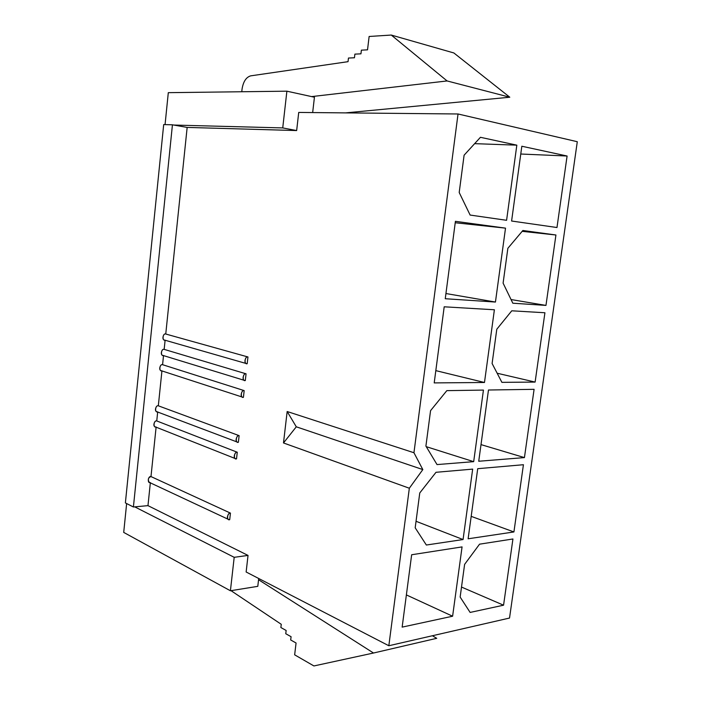 <?xml version="1.0" encoding="UTF-8"?>
<svg xmlns="http://www.w3.org/2000/svg" width="701" height="701" viewBox="0 0 701 701"><rect width="100%" height="100%" fill="white"/><g stroke="black" fill="none" stroke-linecap="round" stroke-linejoin="round"><path stroke-width="1.05" d="M388.836 645.744L409.331 488.229L283.493 442.953L287.165 411.513L413.949 452.741L458.033 113.983L298.722 112.432L296.654 130.561L187.158 127.416L165.751 334.018L247.952 356.967L247.19 363.714L246.621 363.635C243.335 363.451 245.604 355.722 247.952 356.967L165.751 334.018L187.158 127.416L296.654 130.561L282.731 127.915L173.787 125.05L187.158 127.416L173.787 125.05L282.731 127.915L286.884 91.183L168.301 92.663L165.059 124.612L168.301 92.663L286.884 91.183L314.434 97.22L312.664 112.563L314.434 97.22L286.884 91.183L282.731 127.915L296.654 130.561L298.722 112.432L458.033 113.983L413.949 452.741L422.826 469.582L409.331 488.229L388.836 645.744L509.531 618.045L577.291 141.716L458.033 113.983L577.291 141.716L509.531 618.045L388.836 645.744L246.139 571.998L388.836 645.744M165.112 340.239L164.165 349.378L246.06 373.817L245.306 380.538L244.675 380.45C241.416 380.17 243.79 372.617 246.06 373.817L164.165 349.378L165.112 340.239M163.517 355.6L162.579 364.695L244.176 390.606L243.422 397.309L242.73 397.213C239.505 396.845 241.968 389.458 244.176 390.606L162.579 364.695L163.517 355.6M161.931 370.917L158.321 405.8L239.129 435.645L238.384 442.287L237.534 442.156C234.414 441.577 237.087 434.602 239.129 435.645L158.321 405.8L161.931 370.917M157.672 412.03L156.752 420.942L237.271 452.233L236.526 458.848L235.624 458.708C232.548 458.06 235.282 451.225 237.271 452.233L156.752 420.942L157.672 412.03M156.104 427.181L150.987 476.575L230.445 513.106L229.709 519.643L228.614 519.476C225.722 518.582 228.649 512.256 230.445 513.106L150.987 476.575L156.104 427.181M150.338 482.849L147.972 505.64L248.031 555.42L246.139 571.998L248.031 555.42L147.972 505.64L134.741 506.867L234.195 557.313L248.031 555.42L234.195 557.313L134.741 506.867L133.409 506.989L125.383 502.915L163.692 124.576L172.437 124.804L173.787 125.05L172.437 124.804L133.409 506.989L147.972 505.64L150.338 482.849M402.146 627.123L411.653 554.754L462.064 546.903L452.609 616.214L402.146 627.123L452.609 616.214L462.064 546.903L411.653 554.754L402.146 627.123M463.063 539.542L426.357 545.028L415.185 527.809L419.759 492.961L436.004 472.299L472.667 469.118L463.063 539.542L472.667 469.118L436.004 472.299L419.759 492.961L415.185 527.809L426.357 545.028L463.063 539.542L416.043 521.29L463.063 539.542M473.683 461.652L437.03 464.579L425.91 446.09L430.563 410.646L446.835 390.641L483.436 390.089L473.683 461.652L483.436 390.089L446.835 390.641L430.563 410.646L425.91 446.09L437.03 464.579L473.683 461.652L426.261 446.668L473.683 461.652M434.208 382.904L444.197 306.801L494.389 309.772L484.479 382.492L434.208 382.904L484.479 382.492L494.389 309.772L444.197 306.801L434.208 382.904M445.258 298.722L455.413 221.323L505.517 228.14L495.441 302.052L445.258 298.722L495.441 302.052L505.517 228.14L455.413 221.323L445.258 298.722M506.586 220.298L470.126 215.058L459.199 192.495L464.097 155.201L480.439 137.3L516.83 145.16L506.586 220.298L516.83 145.16L480.439 137.3L464.097 155.201L459.199 192.495L470.126 215.058L506.586 220.298M511.599 221.017L521.833 146.237L567.091 156.016L556.98 227.527L511.599 221.017L556.98 227.527L567.091 156.016L521.833 146.237L511.599 221.017M545.965 305.408L512.825 303.209L503.099 283.134L507.866 248.285L522.867 230.498L555.928 235.001L545.965 305.408L555.928 235.001L522.867 230.498L507.866 248.285L503.099 283.134L512.825 303.209L545.965 305.408L511.055 299.555L545.965 305.408M535.117 382.08L501.898 382.352L492.102 363.512L496.799 329.225L511.774 310.797L544.922 312.76L535.117 382.08L544.922 312.76L511.774 310.797L496.799 329.225L492.102 363.512L501.898 382.352L535.117 382.08L497.158 373.23L535.117 382.08M478.73 461.249L488.474 390.01L534.092 389.327L524.436 457.595L478.73 461.249L524.436 457.595L534.092 389.327L488.474 390.01L478.73 461.249M468.119 538.789L477.714 468.689L523.428 464.719L513.921 531.954L468.119 538.789L513.921 531.954L523.428 464.719L477.714 468.689L468.119 538.789M503.563 605.2L470.126 612.429L460.145 597.059L464.614 564.366L479.554 544.178L512.93 538.981L503.563 605.2L512.93 538.981L479.554 544.178L464.614 564.366L460.145 597.059L470.126 612.429L503.563 605.2L461.512 587.07L503.563 605.2M123.709 532.409L126.636 503.555L123.709 532.409L230.41 590.768L123.709 532.409M474.638 143.652L516.83 145.16L474.638 143.652M258.704 578.5L257.793 586.343L230.41 590.768L234.195 557.313L230.41 590.768L257.793 586.343L258.704 578.5M313.917 665.95L294.648 654.83L296.067 643.001L290.687 639.969L291.081 636.701L285.754 633.722L286.148 630.471L280.873 627.535L281.259 624.302L231.015 590.671L281.259 624.302L280.873 627.535L286.148 630.471L285.754 633.722L291.081 636.701L290.687 639.969L296.067 643.001L294.648 654.83L313.917 665.95L373.51 653.017L313.917 665.95M436.741 638.313L373.51 653.017L436.741 638.313L432.377 635.746L436.741 638.313M258.564 579.745L373.51 653.017L258.564 579.745M509.785 97.22L453.862 52.961L391.263 35.05L447.089 80.948L509.785 97.22L447.089 80.948L311.568 96.598L447.089 80.948L391.263 35.05L453.862 52.961L509.785 97.22L345.584 112.887L509.785 97.22M369.129 36.478L391.263 35.05L369.129 36.478L367.526 49.841L369.129 36.478M361.383 50.157L367.526 49.841L361.383 50.157L360.945 53.837L361.383 50.157M354.89 54.126L360.945 53.837L354.89 54.126L354.452 57.771L354.89 54.126M348.467 58.043L354.452 57.771L348.467 58.043L348.038 61.67L348.467 58.043M250.634 75.866L348.038 61.67L250.634 75.866C246.13 77.241 243.273 81.623 242.064 89.018L241.775 91.743L242.064 89.018C243.273 81.623 246.13 77.241 250.634 75.866M520.773 154.018L567.091 156.016L520.773 154.018M455.229 222.752L505.517 228.14L455.229 222.752M445.932 293.535L495.441 302.052L445.932 293.535M522.157 231.339L555.928 235.001L522.157 231.339M435.82 370.627L484.479 382.492L435.82 370.627M481.009 444.609L524.436 457.595L481.009 444.609M471.186 516.357L513.921 531.954L471.186 516.357M406.378 594.921L452.609 616.214L406.378 594.921M163.526 355.512C160.301 356.511 161.151 348.292 164.165 349.378C161.949 348.248 159.767 355.109 162.912 355.416L244.675 380.45M165.121 340.169C161.887 341.133 162.746 332.887 165.751 334.018C163.473 332.844 161.388 339.862 164.56 340.081L246.621 363.635M150.364 482.551C147.157 483.804 147.981 475.786 150.987 476.575C148.148 477.644 147.587 479.572 149.304 482.367L228.614 519.476M156.121 426.988C152.906 428.127 153.738 420.022 156.752 420.942C154.825 419.978 152.275 426.173 155.245 426.839L235.624 458.708M157.69 411.864C154.474 412.968 155.307 404.845 158.321 405.8C156.332 404.801 153.852 411.128 156.866 411.724L237.534 442.156M161.94 370.811C158.715 371.837 159.565 363.644 162.579 364.695C160.433 363.6 158.154 370.312 161.274 370.706L242.73 397.213M172.437 124.804L163.692 124.576L125.383 502.915L133.409 506.989L172.437 124.804M236.526 458.848L237.271 452.233C234.169 451.304 233.179 460.171 236.526 458.848M238.384 442.287L239.129 435.645C236.027 434.673 235.028 443.575 238.384 442.287M229.709 519.643L230.445 513.106C227.343 512.335 226.362 521.106 229.709 519.643M243.422 397.309L244.176 390.606C241.074 389.519 240.075 398.501 243.422 397.309M247.19 363.714L247.952 356.967C244.851 355.784 243.834 364.827 247.19 363.714M245.306 380.538L246.06 373.817C242.958 372.678 241.95 381.695 245.306 380.538M409.331 488.229L422.826 469.582L296.286 426.804L283.493 442.953L409.331 488.229M422.826 469.582L413.949 452.741L287.165 411.513L296.286 426.804L422.826 469.582M283.493 442.953L296.286 426.804L287.165 411.513L283.493 442.953"/></g></svg>
